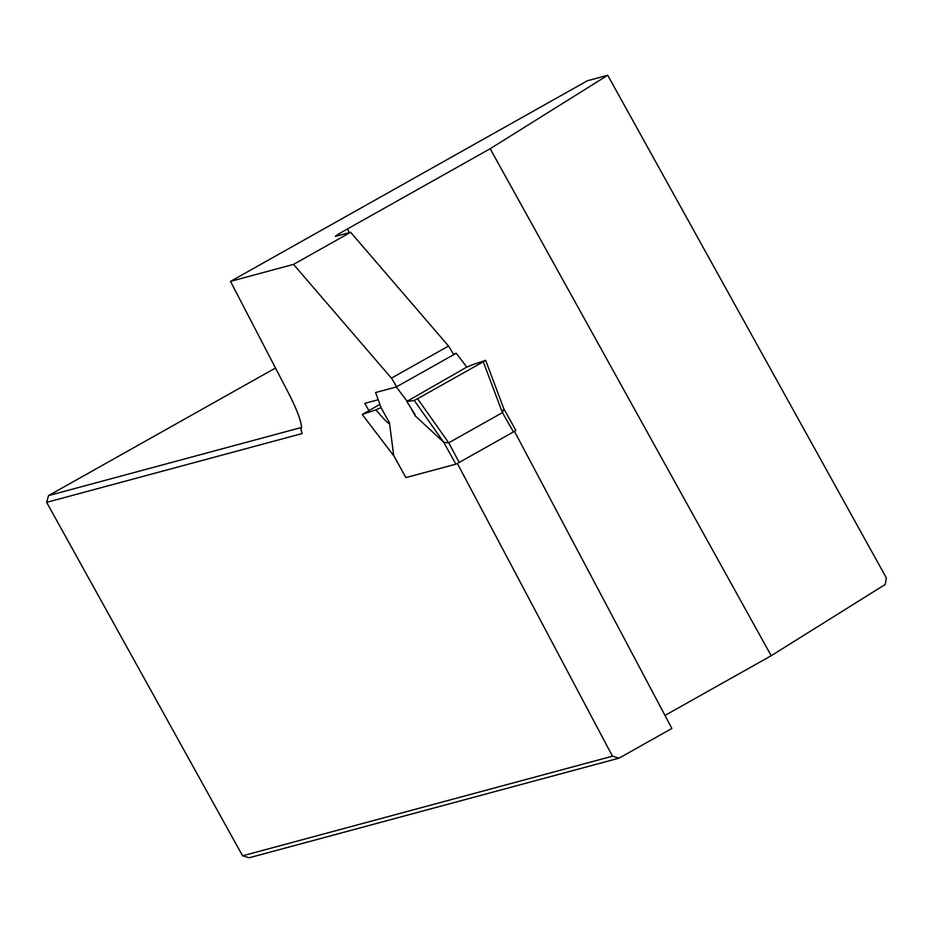 <?xml version="1.0" encoding="UTF-8"?>
<svg xmlns="http://www.w3.org/2000/svg" width="933" height="933" viewBox="0 0 933 933"><rect width="100%" height="100%" fill="white"/><g stroke="black" fill="none" stroke-linecap="round" stroke-linejoin="round"><path stroke-width="1.4" d="M378.203 399.744L364.721 403.371L368.897 410.578M490.163 148.72L607.721 75.258L886.35 577.912L885.23 584.455L771.194 655.724L490.163 148.72L347.379 228.982A16.572 0.641 151 0 0 335.402 236.341A16.572 0.641 151 0 0 335.623 236.329L350.621 232.294L448.528 346.038L391.417 378.145A11.604 1.773 60.7 0 1 396.467 386.857M391.417 378.145L293.51 264.389L350.621 232.294M607.721 75.258L587.463 80.716L230.498 281.369L293.51 264.389M230.498 281.369L287.889 391.872A49.729 7.604 60.7 0 1 300.927 429.425L302.117 433.553L46.65 502.351L242.568 855.806L612.456 756.185L457.345 463.433M514.468 431.349L671.888 728.451L619.057 758.144L612.456 756.185M453.578 354.75A11.604 1.773 -119.3 0 0 448.528 346.038M619.057 758.144L249.263 857.742L242.568 855.806M664.984 715.424L771.194 655.724M275.492 368.022L48.528 495.598L301.499 427.466M48.528 495.598L46.65 502.351M459.223 462.406L455.864 464.156L443.7 442.207L415.162 415.826L415.08 414.474L406.823 401.54L414.24 400.455L417.564 398.729L448.726 442.802L459.223 462.406L513.488 431.909L502.421 412.631L483.294 361.782L485.673 360.325L471.981 364.908A49.729 1.913 151 0 1 466.792 367.066L456.237 353.257L453.24 354.074M455.864 464.156L405.878 477.603L394.088 456.249M504.042 409.155L515.879 430.44L513.488 431.909M448.726 442.802L502.421 412.631M443.7 442.207L448.388 442.86M393.749 455.654L389.434 422.754L381.096 407.709L375.579 392.536L396.268 386.973L406.823 400.782A49.729 1.913 151 0 1 407.476 400.747A49.729 1.913 151 0 1 406.823 401.54M417.564 398.729L483.294 361.782M407.103 401.283L466.792 367.066M443.793 442.3L414.24 400.455M396.268 386.973L456.237 353.257M485.65 360.348L503.75 408.596L502.642 412.363M485.673 360.325L503.75 408.596M389.434 422.754C389.691 425.098 385.177 420.795 375.906 409.867L362.214 414.45L379.883 404.397M381.096 407.709A49.729 1.913 -29 0 0 375.906 409.867M393.784 455.771L362.237 414.45L393.948 456.085M347.379 228.982L349.397 232.62M415.162 415.826L409.377 405.4M515.879 430.44L503.96 408.946M405.878 477.603L393.901 455.992"/></g></svg>
